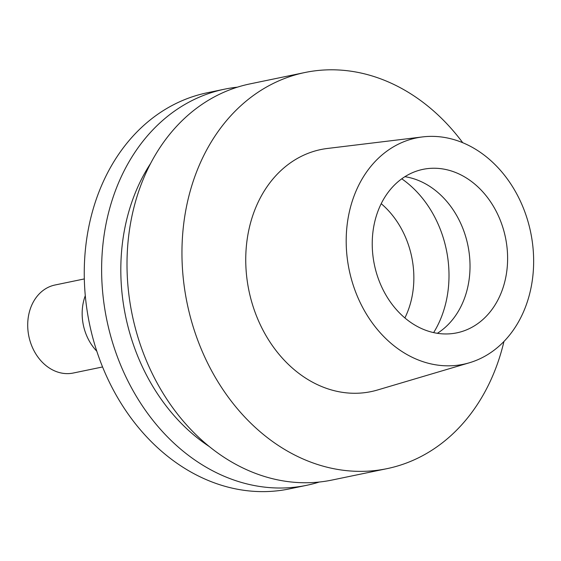 <?xml version="1.0" encoding="UTF-8"?>
<svg xmlns="http://www.w3.org/2000/svg" width="561" height="561" viewBox="0 0 561 561"><rect width="100%" height="100%" fill="white"/><g stroke="black" fill="none" stroke-linecap="round" stroke-linejoin="round"><path stroke-width="0.84" d="M525.412 307.183A115.587 92.677 -101.7 0 1 469.424 362.764A115.587 92.677 -101.7 0 1 370.344 320.17A115.587 92.677 -101.7 0 1 354.426 195.018A115.587 92.677 -101.7 0 1 422.594 136.912A115.587 92.677 -101.7 0 1 513.553 188.335A115.587 92.677 -101.7 0 1 525.412 307.183M422.594 136.912L327.449 148.462A123.616 99.108 78.3 0 0 254.547 210.606A123.616 99.108 78.3 0 0 271.573 344.44A123.616 99.108 78.3 0 0 377.532 389.993L469.424 362.764M378.177 210.599A83.477 66.934 78.3 0 0 388.177 298.733A83.477 66.934 78.3 0 0 456.871 332.841A83.477 66.934 78.3 0 0 501.667 291.601A83.477 66.934 78.3 0 0 491.66 203.468A83.477 66.934 78.3 0 0 422.973 169.359A83.477 66.934 78.3 0 0 378.177 210.599M404.888 176.687A83.477 66.934 -101.7 0 1 464.073 299.399A83.477 66.934 -101.7 0 1 437.363 333.304M404.888 317.94A83.477 66.934 78.3 0 0 407.91 311.039A83.477 66.934 78.3 0 0 381.2 203.692M224.575 89.171L207.205 92.775A202.276 162.178 78.3 0 0 98.666 192.696A202.276 162.178 78.3 0 0 122.901 406.255A202.276 162.178 78.3 0 0 289.343 488.904L306.713 485.3A202.276 162.178 -101.7 0 1 140.271 402.658A202.276 162.178 -101.7 0 1 116.036 189.092A202.276 162.178 -101.7 0 1 224.575 89.171A202.276 162.178 -101.7 0 1 237.401 87.172M319.279 482.032A202.276 162.178 -101.7 0 1 306.713 485.3M209.316 446.563A185.565 148.784 -101.7 0 1 134.037 196.034A185.565 148.784 -101.7 0 1 150.607 163.44M304.911 72.516L249.961 83.905A202.276 162.178 78.3 0 0 141.414 183.833A202.276 162.178 78.3 0 0 165.656 397.391A202.276 162.178 78.3 0 0 332.098 480.034L387.048 468.645A202.276 162.178 -101.7 0 1 220.599 385.996A202.276 162.178 -101.7 0 1 196.364 172.437A202.276 162.178 -101.7 0 1 304.911 72.516A202.276 162.178 -101.7 0 1 462.734 142.711M503.953 341.474A202.276 162.178 -101.7 0 1 495.594 368.717A202.276 162.178 -101.7 0 1 387.048 468.645M85.286 295.668A45.911 36.816 78.3 0 0 96.801 351.214M84.318 278.929L55.02 285.002A44.95 36.037 78.3 0 0 30.904 307.211A44.95 36.037 78.3 0 0 36.29 354.664A44.95 36.037 78.3 0 0 73.274 373.03L102.572 366.957M401.753 178.805A102.747 82.376 -101.7 0 1 441.682 316.341A102.747 82.376 -101.7 0 1 433.646 332.603"/></g></svg>
